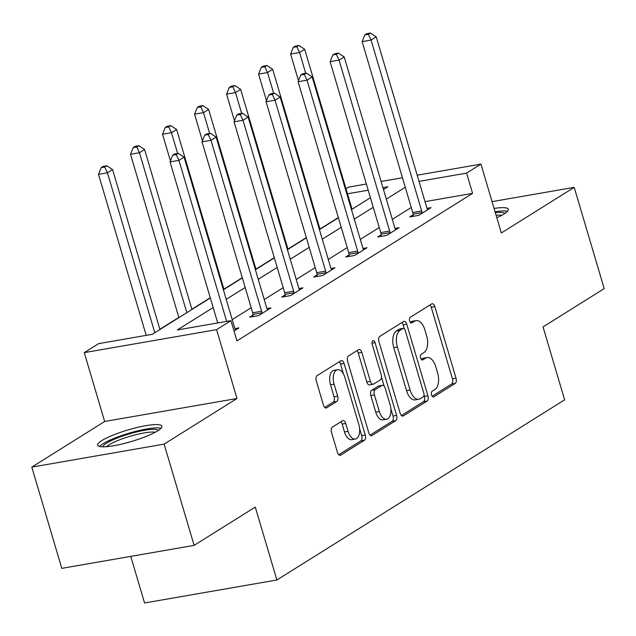 <?xml version="1.0" encoding="UTF-8"?>
<svg xmlns="http://www.w3.org/2000/svg" width="636" height="636" viewBox="0 0 636 636"><rect width="100%" height="100%" fill="white"/><g stroke="black" fill="none" stroke-linecap="round" stroke-linejoin="round"><path stroke-width="0.95" d="M431.55 394.932A2.949 1.574 80.1 0 0 433.466 396.959A2.949 1.574 80.1 0 0 433.792 396.832L455.193 383.429A4.213 2.25 80.1 0 0 456.028 378.189L434.833 306.632A4.213 2.25 80.1 0 0 432.098 303.738A4.213 2.25 80.1 0 0 431.637 303.913L410.236 317.316A2.949 1.574 80.1 0 0 409.648 320.981A2.949 1.574 80.1 0 0 411.564 323.009A2.949 1.574 80.1 0 0 411.882 322.881L414.656 321.148A13.491 7.211 80.1 0 1 416.111 320.584A13.491 7.211 80.1 0 1 424.872 329.838L426.637 335.8A13.491 7.211 80.1 0 1 423.958 352.559L421.191 354.292A2.949 1.574 80.1 0 0 420.603 357.957A2.949 1.574 80.1 0 0 422.519 359.984A2.949 1.574 80.1 0 0 422.837 359.857L425.603 358.124A13.491 7.211 80.1 0 1 427.066 357.559A13.491 7.211 80.1 0 1 435.819 366.813L437.584 372.776A13.491 7.211 80.1 0 1 434.913 389.534L432.138 391.267A2.949 1.574 80.1 0 0 431.55 394.932M157.672 430.85A33.493 6.034 -16.5 0 0 161.894 426.184A33.493 6.034 -16.5 0 0 137.233 427.456A33.493 6.034 -16.5 0 0 101.879 440.541A33.493 6.034 -16.5 0 0 97.658 445.208A33.493 6.034 -16.5 0 0 122.327 443.936A33.493 6.034 -16.5 0 0 157.672 430.85M496.819 217.711A33.493 6.034 -16.5 0 0 504.125 213.927A33.493 6.034 -16.5 0 0 508.347 209.26A33.493 6.034 -16.5 0 0 494.077 208.441M332.358 427.114A4.213 2.25 80.1 0 0 331.523 432.353L337.47 452.427A4.213 2.25 80.1 0 0 340.204 455.32A4.213 2.25 80.1 0 0 340.665 455.138L364.436 440.255A4.213 2.25 80.1 0 0 365.271 435.016L344.076 363.458A4.213 2.25 80.1 0 0 341.341 360.564A4.213 2.25 80.1 0 0 340.88 360.739L317.11 375.63A4.213 2.25 80.1 0 0 316.275 380.861L323.454 405.116A4.213 2.25 80.1 0 0 326.189 408.01A4.213 2.25 80.1 0 0 326.65 407.827L336.826 401.459A4.213 2.25 80.1 0 0 337.66 396.22L334.099 384.2A11.273 6.026 80.1 0 1 337.557 369.715A11.273 6.026 80.1 0 1 344.879 377.45L358.831 424.562A11.273 6.026 80.1 0 1 355.373 439.047A11.273 6.026 80.1 0 1 348.051 431.311L345.73 423.457A4.213 2.25 80.1 0 0 342.987 420.563A4.213 2.25 80.1 0 0 342.534 420.746L332.358 427.114M194.123 545.378L61.795 568.361L31.8 467.11L164.128 444.119L194.123 545.378L255.282 507.083L276.883 579.992L564.633 399.821L543.041 326.912L604.2 288.617L574.205 187.358L501.343 232.983L480.951 164.12L466.578 173.119L472.58 193.368L236.958 340.896L230.963 320.647L216.59 329.647L84.262 352.63L98.636 343.631L152.282 334.313L210.325 297.966M164.128 444.119L236.99 398.502L216.59 329.647M400.124 413.193A4.213 2.25 80.1 0 0 402.858 416.087A4.213 2.25 80.1 0 0 403.319 415.912L427.09 401.03A4.213 2.25 80.1 0 0 427.925 395.791L406.73 324.225A4.213 2.25 80.1 0 0 403.995 321.339A4.213 2.25 80.1 0 0 403.534 321.514L379.764 336.396A4.213 2.25 80.1 0 0 378.929 341.635L400.124 413.193M395.759 420.642L371.988 435.525A4.213 2.25 80.1 0 1 371.535 435.7A4.213 2.25 80.1 0 1 368.8 432.814L347.598 361.248A4.213 2.25 80.1 0 1 348.441 356.009L358.609 349.641A4.213 2.25 80.1 0 1 359.07 349.466A4.213 2.25 80.1 0 1 361.805 352.36L370.398 381.377A4.213 2.25 80.1 0 0 373.133 384.271A4.213 2.25 80.1 0 0 373.594 384.096L380.344 379.867A4.213 2.25 80.1 0 0 381.179 374.628L372.227 344.418A2.949 1.574 80.1 0 1 373.133 340.626A2.949 1.574 80.1 0 1 375.049 342.653L396.602 415.403A4.213 2.25 80.1 0 1 395.759 420.642L392.189 421.263L370.065 435.111M574.205 187.358L492.057 201.628M130.754 556.389L144.555 602.976L276.883 579.992M472.58 193.368L425.015 201.636M411.269 207.487L392.309 219.356M379.247 227.537L360.294 239.406M347.232 247.587L328.271 259.456M315.21 267.637L296.257 279.506M283.195 287.679L264.234 299.548M251.172 307.729L232.22 319.598M413.122 214.825L409.799 216.908L418.734 215.35L431.049 207.638L427.026 208.338M381.099 234.875L377.776 236.95L386.72 235.4L399.034 227.688L395.004 228.388M349.085 254.917L345.761 257L354.705 255.449L367.02 247.738L362.989 248.438M317.062 274.967L313.739 277.05L322.683 275.491L334.997 267.788L330.974 268.487M285.047 295.017L281.724 297.091L290.668 295.541L302.982 287.83L298.952 288.529M253.025 315.059L249.71 317.141L258.645 315.591L270.96 307.88L266.937 308.579M234.915 328.629L238.945 327.93L234.024 331.006M338.336 217.56L319.972 229.055M306.314 237.602L287.957 249.105M274.299 257.652L255.934 269.147M242.284 277.701L223.92 289.197M210.262 297.751L191.897 309.247M178.835 317.42L159.882 329.289M236.99 398.502L104.662 421.485L31.8 467.11M104.662 421.485L84.262 352.63M345.992 188.757L348.623 187.111L366.36 184.027M213.155 307.522L177.317 329.965L230.963 320.647M405.267 187.238L386.306 199.108M373.252 207.288L354.292 219.158M341.23 227.33L322.277 239.2M309.215 247.38L290.255 259.25M277.193 267.43L258.24 279.299M245.178 287.48L226.217 299.349M466.578 173.119L419.013 181.379M381.083 181.475L402.461 177.754M417.184 175.202L480.951 164.12M383.476 189.552L387.896 186.785L382.92 187.652M368.188 190.212L347.487 193.805M223.387 289.793L242.348 277.924M255.41 269.744L274.362 257.874M287.424 249.694L306.385 237.824M319.447 229.652L338.4 217.782M351.462 209.602L370.422 197.732M427.066 357.559L423.489 358.179A13.491 7.211 80.1 0 0 422.026 358.744L425.603 358.124M421.215 359.253L422.026 358.744M416.111 320.584L412.533 321.204A13.491 7.211 80.1 0 0 411.079 321.768L414.656 321.148M410.268 322.277L411.079 321.768M432.17 396.228L451.616 384.049A4.213 2.25 80.1 0 0 452.45 378.817L431.256 307.252A4.213 2.25 80.1 0 0 429.984 304.954M404.305 328.748L403.152 324.845A4.213 2.25 80.1 0 0 401.88 322.547M401.396 415.499L423.512 401.65A4.213 2.25 80.1 0 0 424.347 396.411L424.005 395.242M423.226 396.848A2.949 1.574 80.1 0 0 423.807 393.183L405.204 330.37A2.949 1.574 80.1 0 0 403.288 328.343A2.949 1.574 80.1 0 0 402.97 328.47L400.044 330.299A13.491 7.211 80.1 0 0 397.373 347.057L410.085 389.995A13.491 7.211 80.1 0 0 418.846 399.249A13.491 7.211 80.1 0 0 420.301 398.677L423.226 396.848M400.052 328.971A2.949 1.574 80.1 0 0 399.71 328.963A2.949 1.574 80.1 0 0 399.392 329.09L402.97 328.47M418.846 399.249L415.268 399.869A13.491 7.211 80.1 0 1 406.515 390.615L393.795 347.677A13.491 7.211 80.1 0 1 396.474 330.919L399.392 329.09M373.133 384.271L369.556 384.891A4.213 2.25 80.1 0 1 366.821 381.998L358.227 352.98A4.213 2.25 80.1 0 0 356.955 350.675M381.489 377.092L384.168 386.124M390.87 408.749L393.024 416.024L396.602 415.403M379.318 411.492A11.273 6.026 80.1 0 0 386.64 419.227A11.273 6.026 80.1 0 0 390.099 404.75L385.185 388.151A4.213 2.25 80.1 0 0 382.443 385.257A4.213 2.25 80.1 0 0 381.99 385.432L375.24 389.661A4.213 2.25 80.1 0 0 374.405 394.9L379.318 411.492L375.741 412.12A11.273 6.026 80.1 0 0 383.063 419.855L386.64 419.227M382.443 385.257L378.873 385.877A4.213 2.25 80.1 0 0 378.412 386.052L381.99 385.432M375.741 412.12L370.828 395.52A4.213 2.25 80.1 0 1 371.663 390.281L378.412 386.052M392.189 421.263A4.213 2.25 80.1 0 0 393.024 416.024M355.373 439.047L351.795 439.667A11.273 6.026 80.1 0 1 344.474 431.931L342.152 424.077A4.213 2.25 80.1 0 0 340.88 421.779M337.557 369.715L333.98 370.335A11.273 6.026 80.1 0 0 330.521 384.82L334.099 384.2M324.726 407.414L333.248 402.079A4.213 2.25 80.1 0 0 334.083 396.848L330.521 384.82M343.4 373.889L340.499 364.078A4.213 2.25 80.1 0 0 339.226 361.781M338.742 454.724L360.858 440.875A4.213 2.25 80.1 0 0 361.693 435.644L359.594 428.561M352.058 209.228L304.676 49.282L299.548 52.494L290.604 54.052L298.499 80.708M296.845 46.738L298.896 45.45L295.319 46.07L293.268 47.358L296.845 46.738L299.548 52.494L305.693 73.243M298.896 45.45L304.676 49.282M290.604 54.052L293.268 47.358M422.058 213.275L422.002 212.599A4.293 2.298 80.1 0 0 421.708 211.001L371.074 40.076L376.21 36.856L426.836 207.781A4.293 2.298 80.1 0 0 427.432 209.204L427.726 209.721M413.241 216.304L413.066 214.157A4.293 2.298 80.1 0 0 412.764 212.551L362.13 41.626L371.074 40.076L368.371 34.312L370.422 33.024L366.845 33.644L364.794 34.932L368.371 34.312M364.794 34.932L362.13 41.626M376.21 36.856L370.422 33.024M507.448 211.359A33.279 5.994 -16.5 0 0 495.047 211.732M495.341 212.702A28.986 5.223 163.5 0 1 504.825 213.473M501.701 215.326A26.839 4.834 -16.5 0 0 496.096 215.262M102.905 446.83A28.986 5.223 163.5 0 1 106.594 443.125A28.986 5.223 163.5 0 1 136.303 432.019A28.986 5.223 163.5 0 1 158.38 430.397M155.248 432.249A26.839 4.834 -16.5 0 0 133.123 435.429A26.839 4.834 -16.5 0 0 108.987 444.842A26.839 4.834 -16.5 0 0 106.538 446.679M160.995 428.282A33.279 5.994 -16.5 0 0 133.83 431.836A33.279 5.994 -16.5 0 0 103.016 443.753A33.279 5.994 -16.5 0 0 99.55 446.48M320.035 229.278L272.661 69.332L267.525 72.544L258.59 74.102L266.484 100.75M264.822 66.78L266.882 65.5L263.304 66.12L261.253 67.4L264.822 66.78L267.525 72.544L273.671 93.285M266.882 65.5L272.661 69.332M258.59 74.102L261.253 67.4M288.021 249.328L240.639 89.382L235.511 92.594L226.567 94.144L234.461 120.8M232.808 86.83L234.859 85.542L231.281 86.162L229.23 87.45L232.808 86.83L235.511 92.594L241.656 113.335M234.859 85.542L240.639 89.382M226.567 94.144L229.23 87.45M390.043 233.317L389.987 232.649A4.293 2.298 80.1 0 0 389.685 231.043L339.06 60.118L344.187 56.906L394.821 227.831A4.293 2.298 80.1 0 0 395.417 229.254L395.711 229.771M381.218 236.354L381.044 234.199A4.293 2.298 80.1 0 0 380.749 232.601L330.116 61.676L339.06 60.118L336.357 54.354L338.408 53.074L334.83 53.694L332.779 54.974L336.357 54.354M332.779 54.974L330.116 61.676M344.187 56.906L338.408 53.074M358.02 253.367L357.965 252.699A4.293 2.298 80.1 0 0 357.671 251.093L307.037 80.168L312.173 76.956L362.798 247.881A4.293 2.298 80.1 0 0 363.395 249.296L363.697 249.813M349.204 256.403L349.029 254.249A4.293 2.298 80.1 0 0 348.727 252.643L298.101 81.718L307.037 80.168L304.334 74.404L306.385 73.116L302.815 73.744L300.756 75.024L304.334 74.404M300.756 75.024L298.101 81.718M312.173 76.956L306.385 73.116M255.998 269.37L208.624 109.424L203.496 112.644L194.552 114.194L202.447 140.85M200.793 106.88L202.844 105.592L199.267 106.212L197.216 107.5L200.793 106.88L203.496 112.644L209.634 133.385M202.844 105.592L208.624 109.424M194.552 114.194L197.216 107.5M223.983 289.42L176.609 129.474L171.474 132.686L162.53 134.244L170.432 160.892M168.771 126.922L170.822 125.642L167.244 126.262L165.193 127.542L168.771 126.922L171.474 132.686L177.619 153.427M170.822 125.642L176.609 129.474M162.53 134.244L165.193 127.542M191.969 309.47L144.587 149.524L139.459 152.735L130.515 154.286L178.907 317.642M136.756 146.972L138.807 145.684L135.23 146.304L133.178 147.592L136.756 146.972L139.459 152.735L186.833 312.681M138.807 145.684L144.587 149.524M130.515 154.286L133.178 147.592M326.006 273.416L325.95 272.741A4.293 2.298 80.1 0 0 325.648 271.143L275.022 100.218L280.15 97.006L330.784 267.923A4.293 2.298 80.1 0 0 331.38 269.346L331.674 269.863M317.189 276.453L317.006 274.299A4.293 2.298 80.1 0 0 316.712 272.693L266.079 101.768L275.022 100.218L272.319 94.454L274.37 93.166L270.793 93.786L268.742 95.074L272.319 94.454M268.742 95.074L266.079 101.768M280.15 97.006L274.37 93.166M293.991 293.458L293.935 292.791A4.293 2.298 80.1 0 0 293.633 291.185L243 120.26L248.135 117.048L298.761 287.973A4.293 2.298 80.1 0 0 299.357 289.396L299.659 289.913M285.166 296.495L284.992 294.349A4.293 2.298 80.1 0 0 284.69 292.743L234.064 121.818L243 120.26L240.297 114.496L242.356 113.216L238.778 113.836L236.727 115.124L240.297 114.496M236.727 115.124L234.064 121.818M248.135 117.048L242.356 113.216M261.968 313.508L261.913 312.84A4.293 2.298 80.1 0 0 261.619 311.235L210.985 140.31L216.113 137.098L266.746 308.023A4.293 2.298 80.1 0 0 267.343 309.438L267.637 309.963M253.152 316.545L252.977 314.391A4.293 2.298 80.1 0 0 252.675 312.785L202.041 141.86L210.985 140.31L208.282 134.546L210.333 133.258L206.756 133.886L204.705 135.166L208.282 134.546M204.705 135.166L202.041 141.86M216.113 137.098L210.333 133.258M159.946 329.512L112.572 169.574L107.436 172.785L98.501 174.336L146.201 335.371M104.733 167.022L106.784 165.734L103.215 166.354L101.156 167.642L104.733 167.022L107.436 172.785L154.818 332.723M106.784 165.734L112.572 169.574M98.501 174.336L101.156 167.642M226.67 321.395L178.962 160.359L184.098 157.148L234.724 328.073A4.293 2.298 80.1 0 0 235.32 329.488L235.622 330.005M217.727 322.945L170.027 161.91L178.962 160.359L176.267 154.596L178.319 153.308L174.741 153.928L172.69 155.216L176.267 154.596M172.69 155.216L170.027 161.91M184.098 157.148L178.319 153.308M433.124 396.951L433.792 396.832M411.222 323.001L411.882 322.881M422.177 359.976L422.837 359.857M431.256 307.252L434.833 306.632M452.45 378.817L456.028 378.189M451.616 384.049L455.193 383.429M403.152 324.845L406.73 324.225M424.347 396.411L427.925 395.791M423.512 401.65L427.09 401.03M402.373 416.079L403.319 415.912M396.474 330.919L400.044 330.299M393.795 347.677L397.373 347.057M406.515 390.615L410.085 389.995M371.042 435.692L371.988 435.525M358.227 352.98L361.805 352.36M366.821 381.998L370.398 381.377M372.012 343.178L375.049 342.653M371.663 390.281L375.24 389.661M370.828 395.52L374.405 394.9M342.152 424.077L345.73 423.457M344.474 431.931L348.051 431.311M334.083 396.848L337.66 396.22M333.248 402.079L336.826 401.459M325.704 407.994L326.65 407.827M340.499 364.078L344.076 363.458M361.693 435.644L365.271 435.016M360.858 440.875L364.436 440.255M339.719 455.304L340.665 455.138M422.002 212.599L413.066 214.157M421.708 211.001L412.764 212.551M389.987 232.649L381.044 234.199M389.685 231.043L380.749 232.601M357.965 252.699L349.029 254.249M357.671 251.093L348.727 252.643M325.95 272.741L317.006 274.299M325.648 271.143L316.712 272.693M293.935 292.791L284.992 294.349M293.633 291.185L284.69 292.743M261.913 312.84L252.977 314.391M261.619 311.235L252.675 312.785M399.71 328.963L403.288 328.343"/></g></svg>
